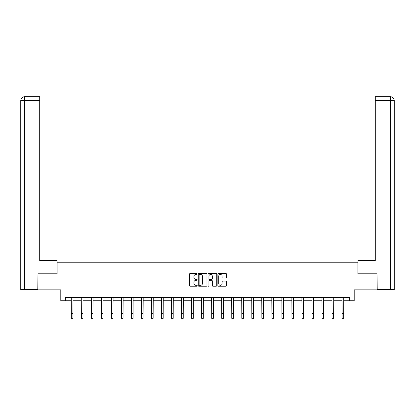 <?xml version="1.0" encoding="UTF-8"?>
<svg xmlns="http://www.w3.org/2000/svg" width="415" height="415" viewBox="0 0 415 415"><rect width="100%" height="100%" fill="white"/><g stroke="black" fill="none" stroke-linecap="round" stroke-linejoin="round"><path stroke-width="0.62" d="M197.213 274.025A0.441 0.441 0 0 0 196.772 273.584L190.07 273.584A0.633 0.633 0 0 0 189.437 274.216L189.437 285.572A0.633 0.633 0 0 0 190.07 286.205L196.772 286.205A0.441 0.441 0 0 0 197.213 285.764A0.441 0.441 0 0 0 196.772 285.323L195.906 285.323A2.018 2.018 0 0 1 193.888 283.305L193.888 282.356A2.018 2.018 0 0 1 195.906 280.338L196.772 280.338A0.441 0.441 0 0 0 197.213 279.897A0.441 0.441 0 0 0 196.772 279.456L195.906 279.456A2.018 2.018 0 0 1 193.888 277.433L193.888 276.489A2.018 2.018 0 0 1 195.906 274.471L196.772 274.471A0.441 0.441 0 0 0 197.213 274.025M225.942 278.034A0.633 0.633 0 0 0 226.574 277.402L226.574 274.216A0.633 0.633 0 0 0 225.942 273.584L218.498 273.584A0.633 0.633 0 0 0 217.865 274.216L217.865 285.572A0.633 0.633 0 0 0 218.498 286.205L225.942 286.205A0.633 0.633 0 0 0 226.574 285.572L226.574 281.723A0.633 0.633 0 0 0 225.942 281.095L222.756 281.095A0.633 0.633 0 0 0 222.124 281.723L222.124 283.632A1.686 1.686 0 0 1 220.438 285.323A1.686 1.686 0 0 1 218.747 283.632L218.747 276.157A1.686 1.686 0 0 1 220.438 274.471A1.686 1.686 0 0 1 222.124 276.157L222.124 277.402A0.633 0.633 0 0 0 222.756 278.034L225.942 278.034M65.3 300.787L65.3 297.576L349.7 297.576L349.7 300.787L354.202 300.787L354.202 289.862L377.022 289.862L377.022 273.786L357.865 273.786L357.865 262.218L57.135 262.218L57.135 273.786L37.978 273.786L37.978 289.862L60.798 289.862L60.798 300.787L71.313 300.787M206.95 274.216A0.633 0.633 0 0 0 206.317 273.584L198.873 273.584A0.633 0.633 0 0 0 198.24 274.216L198.24 285.572A0.633 0.633 0 0 0 198.873 286.205L206.317 286.205A0.633 0.633 0 0 0 206.95 285.572L206.95 274.216M208.683 273.584L216.127 273.584A0.633 0.633 0 0 1 216.76 274.216L216.76 285.572A0.633 0.633 0 0 1 216.127 286.205L212.942 286.205A0.633 0.633 0 0 1 212.314 285.572L212.314 280.971A0.633 0.633 0 0 0 211.681 280.338L209.565 280.338A0.633 0.633 0 0 0 208.937 280.971L208.937 285.764A0.441 0.441 0 0 1 208.496 286.205A0.441 0.441 0 0 1 208.05 285.764L208.05 274.216A0.633 0.633 0 0 1 208.683 273.584M72.916 300.787L81.34 300.787M82.948 300.787L91.367 300.787M92.976 300.787L101.395 300.787M103.003 300.787L111.428 300.787M113.03 300.787L121.455 300.787M123.063 300.787L131.482 300.787M133.091 300.787L141.51 300.787M143.118 300.787L151.537 300.787M153.145 300.787L161.57 300.787M163.173 300.787L171.597 300.787M173.205 300.787L181.625 300.787M183.233 300.787L191.652 300.787M193.26 300.787L201.68 300.787M203.288 300.787L211.712 300.787M213.32 300.787L221.74 300.787M223.348 300.787L231.767 300.787M233.375 300.787L241.795 300.787M243.403 300.787L251.827 300.787M253.43 300.787L261.855 300.787M263.463 300.787L271.882 300.787M273.49 300.787L281.91 300.787M283.518 300.787L291.937 300.787M293.545 300.787L301.97 300.787M303.573 300.787L311.997 300.787M313.605 300.787L322.024 300.787M323.633 300.787L332.052 300.787M333.66 300.787L342.085 300.787M343.687 300.787L349.7 300.787M199.563 274.471A0.441 0.441 0 0 0 199.122 274.912L199.122 284.882A0.441 0.441 0 0 0 199.563 285.323L200.481 285.323A2.018 2.018 0 0 0 202.499 283.305L202.499 276.489A2.018 2.018 0 0 0 200.481 274.471L199.563 274.471M212.314 276.188A1.686 1.686 0 0 0 210.623 274.502A1.686 1.686 0 0 0 208.937 276.188L208.937 278.823A0.633 0.633 0 0 0 209.565 279.456L211.681 279.456A0.633 0.633 0 0 0 212.314 278.823L212.314 276.188M71.23 297.576L71.313 313.496L72.916 313.496L72.999 297.576M71.313 313.496L71.313 318.321L72.916 318.321L72.916 313.496M57.073 273.786L57.073 260.61L39.716 260.61L39.716 100.539L24.703 100.539L24.703 289.54L37.786 289.54L37.978 273.786M24.703 289.54L20.75 289.54L20.75 100.539C20.983 98.194 22.265 96.908 24.604 96.679L39.716 96.679L39.716 100.539M25.569 96.679L39.716 96.679M20.75 100.539L24.703 100.539L24.61 96.679C22.26 96.913 20.978 98.199 20.75 100.539L20.75 250.966M357.927 273.786L357.927 260.61L375.285 260.61L375.285 96.679L390.391 96.679L375.285 96.679M394.25 250.966L394.25 100.539L394.25 289.54L377.214 289.54L377.022 273.786M390.297 96.679L389.431 96.679L390.297 96.679L390.297 100.539L375.285 100.539M390.297 289.54L390.297 100.539L394.25 100.539C394.017 98.194 392.735 96.908 390.396 96.679M81.257 297.576L81.34 313.496L82.948 313.496L83.026 297.576M81.34 313.496L81.34 318.321L82.948 318.321L82.948 313.496M91.284 297.576L91.367 313.496L92.976 313.496L93.059 297.576M91.367 313.496L91.367 318.321L92.976 318.321L92.976 313.496M101.317 297.576L101.395 313.496L103.003 313.496L103.086 297.576M101.395 313.496L101.395 318.321L103.003 318.321L103.003 313.496M111.344 297.576L111.428 313.496L113.03 313.496L113.113 297.576M111.428 313.496L111.428 318.321L113.03 318.321L113.03 313.496M121.372 297.576L121.455 313.496L123.063 313.496L123.141 297.576M121.455 313.496L121.455 318.321L123.063 318.321L123.063 313.496M131.399 297.576L131.482 313.496L133.091 313.496L133.168 297.576M131.482 313.496L131.482 318.321L133.091 318.321L133.091 313.496M141.427 297.576L141.51 313.496L143.118 313.496L143.201 297.576M141.51 313.496L141.51 318.321L143.118 318.321L143.118 313.496M151.459 297.576L151.537 313.496L153.145 313.496L153.228 297.576M151.537 313.496L151.537 318.321L153.145 318.321L153.145 313.496M161.487 297.576L161.57 313.496L163.173 313.496L163.256 297.576M161.57 313.496L161.57 318.321L163.173 318.321L163.173 313.496M171.514 297.576L171.597 313.496L173.205 313.496L173.283 297.576M171.597 313.496L171.597 318.321L173.205 318.321L173.205 313.496M181.542 297.576L181.625 313.496L183.233 313.496L183.316 297.576M181.625 313.496L181.625 318.321L183.233 318.321L183.233 313.496M191.574 297.576L191.652 313.496L193.26 313.496L193.343 297.576M191.652 313.496L191.652 318.321L193.26 318.321L193.26 313.496M201.602 297.576L201.68 313.496L203.288 313.496L203.371 297.576M201.68 313.496L201.68 318.321L203.288 318.321L203.288 313.496M211.629 297.576L211.712 313.496L213.32 313.496L213.398 297.576M211.712 313.496L211.712 318.321L213.32 318.321L213.32 313.496M221.657 297.576L221.74 313.496L223.348 313.496L223.426 297.576M221.74 313.496L221.74 318.321L223.348 318.321L223.348 313.496M231.684 297.576L231.767 313.496L233.375 313.496L233.458 297.576M231.767 313.496L231.767 318.321L233.375 318.321L233.375 313.496M241.717 297.576L241.795 313.496L243.403 313.496L243.486 297.576M241.795 313.496L241.795 318.321L243.403 318.321L243.403 313.496M251.744 297.576L251.827 313.496L253.43 313.496L253.513 297.576M251.827 313.496L251.827 318.321L253.43 318.321L253.43 313.496M261.772 297.576L261.855 313.496L263.463 313.496L263.541 297.576M261.855 313.496L261.855 318.321L263.463 318.321L263.463 313.496M271.799 297.576L271.882 313.496L273.49 313.496L273.573 297.576M271.882 313.496L271.882 318.321L273.49 318.321L273.49 313.496M281.832 297.576L281.91 313.496L283.518 313.496L283.601 297.576M281.91 313.496L281.91 318.321L283.518 318.321L283.518 313.496M291.859 297.576L291.937 313.496L293.545 313.496L293.628 297.576M291.937 313.496L291.937 318.321L293.545 318.321L293.545 313.496M301.887 297.576L301.97 313.496L303.573 313.496L303.656 297.576M301.97 313.496L301.97 318.321L303.573 318.321L303.573 313.496M311.914 297.576L311.997 313.496L313.605 313.496L313.683 297.576M311.997 313.496L311.997 318.321L313.605 318.321L313.605 313.496M321.941 297.576L322.024 313.496L323.633 313.496L323.716 297.576M322.024 313.496L322.024 318.321L323.633 318.321L323.633 313.496M331.974 297.576L332.052 313.496L333.66 313.496L333.743 297.576M332.052 313.496L332.052 318.321L333.66 318.321L333.66 313.496M342.002 297.576L342.085 313.496L343.687 313.496L343.77 297.576M342.085 313.496L342.085 318.321L343.687 318.321L343.687 313.496"/></g></svg>
